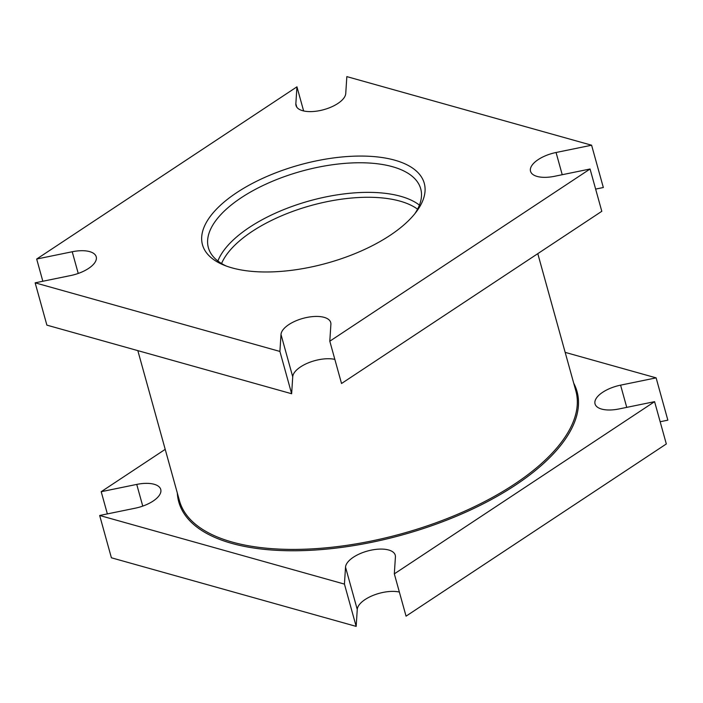 <?xml version="1.0" encoding="UTF-8"?>
<svg xmlns="http://www.w3.org/2000/svg" width="703" height="703" viewBox="0 0 703 703"><rect width="100%" height="100%" fill="white"/><g stroke="black" fill="none" stroke-linecap="round" stroke-linejoin="round"><path stroke-width="1.05" d="M394.321 573.859L406.053 616.162L666.321 443.962L654.59 401.659L394.321 573.859L395.42 556.917A25.703 11.389 -15.5 0 0 395.244 555.159A25.703 11.389 -15.5 0 0 378.952 549.131A25.703 11.389 -15.5 0 0 353.372 557.242A25.703 11.389 -15.5 0 0 345.524 567.145L357.256 609.448L356.166 626.391L344.435 584.096L99.668 515.484L111.399 557.787L356.166 626.391M399.374 592.049A25.703 11.389 -15.5 0 0 365.103 599.536A25.703 11.389 -15.5 0 0 357.256 609.448M280.998 334.496L292.729 376.799L291.64 393.742L279.908 351.438L280.998 334.496A25.703 11.389 164.5 0 1 288.854 324.584A25.703 11.389 164.5 0 1 314.434 316.482A25.703 11.389 164.5 0 1 330.718 322.51A25.703 11.389 164.5 0 1 330.893 324.259L329.804 341.201L341.535 383.504L601.794 211.304L590.063 169.001L329.804 341.201M292.729 376.799A25.703 11.389 164.5 0 1 300.576 366.887A25.703 11.389 164.5 0 1 334.848 359.391M565.168 352.37L656.119 377.863L620.582 385.156A25.703 11.389 -15.5 0 0 602.717 392.256A25.703 11.389 -15.5 0 0 595.046 403.917A25.703 11.389 -15.5 0 0 619.053 408.944L654.59 401.659M590.063 169.001L554.535 176.295A25.703 11.389 164.5 0 1 530.528 171.268A25.703 11.389 164.5 0 1 538.199 159.607A25.703 11.389 164.5 0 1 556.064 152.498L591.601 145.213L603.332 187.516L595.634 189.089M231.99 267.869A115.072 50.985 -15.5 0 0 416.501 211.577A115.072 50.985 -15.5 0 0 394.761 160.179A115.072 50.985 -15.5 0 0 241.656 189.502A115.072 50.985 -15.5 0 0 223.712 265.04A115.072 50.985 -15.5 0 0 231.99 267.869M226.304 266.042A110.178 48.823 164.5 0 1 208.378 247.693A110.178 48.823 164.5 0 1 269.135 182.701A110.178 48.823 164.5 0 1 392.467 166.699A110.178 48.823 164.5 0 1 420.719 188.808A110.178 48.823 164.5 0 1 414.805 213.765M419.427 205.109A110.178 48.823 -15.5 0 0 400.684 196.304A110.178 48.823 -15.5 0 0 293.362 205.97A110.178 48.823 -15.5 0 0 217.877 261.006M417.564 209.178A107.726 47.734 -15.5 0 0 399.963 201.12A107.726 47.734 -15.5 0 0 295.84 210.285A107.726 47.734 -15.5 0 0 221.568 263.528M42.839 281.253L36.679 259.038L296.947 86.838L303.626 110.951M656.119 377.863L667.85 420.166L660.161 421.747M107.366 513.911L101.206 491.696L165.214 449.349M101.206 491.696L136.733 484.411L142.753 506.107M99.668 515.484L135.204 508.199A25.703 11.389 -15.5 0 0 160.741 489.429A25.703 11.389 -15.5 0 0 136.733 484.411M344.435 584.096L345.524 567.145M36.679 259.038L72.216 251.753A25.703 11.389 164.5 0 1 96.223 256.78A25.703 11.389 164.5 0 1 70.687 275.541L35.15 282.834L46.881 325.137L291.64 393.742M591.601 145.213L346.834 76.609L345.744 93.552A25.703 11.389 164.5 0 1 321.939 110.134A25.703 11.389 164.5 0 1 296.025 105.538A25.703 11.389 164.5 0 1 295.849 103.78L296.947 86.838M279.908 351.438L35.15 282.834M537.786 253.651L575.845 390.868A205.663 91.126 164.5 0 1 462.433 512.197A205.663 91.126 164.5 0 1 232.21 542.066A205.663 91.126 164.5 0 1 179.476 500.791L137.832 350.63M177.332 493.058A206.638 91.566 -15.5 0 0 231.744 543.375A206.638 91.566 -15.5 0 0 471.818 509.394A206.638 91.566 -15.5 0 0 573.692 383.135M556.064 152.498L562.224 174.713M620.582 385.156L626.742 407.371M72.216 251.753L78.235 273.449M295.849 103.78L296.78 107.128"/></g></svg>
